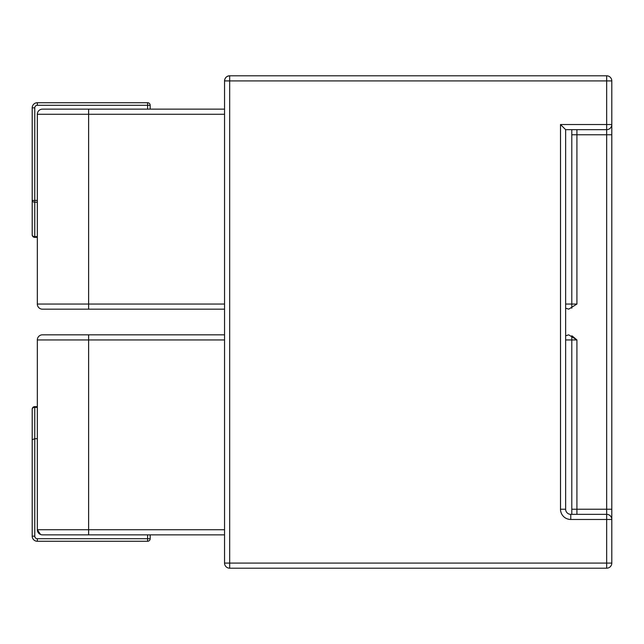 <?xml version="1.0" encoding="UTF-8"?>
<svg xmlns="http://www.w3.org/2000/svg" width="644" height="644" viewBox="0 0 644 644"><rect width="100%" height="100%" fill="white"/><g stroke="black" fill="none" stroke-linecap="round" stroke-linejoin="round"><path stroke-width="0.97" d="M565.633 308.202L568.716 309.144L576.919 304.048L571.792 304.048L571.792 308.202M572.299 336.071L576.919 339.952L568.716 334.856L565.633 335.798M224.547 563.073L229.675 563.073L229.675 568.201A5.128 5.128 0 0 1 224.547 563.073L224.547 80.927C224.853 77.819 226.567 76.105 229.675 75.799L229.675 80.927L224.547 80.927A5.128 5.128 0 0 1 229.675 75.799L606.672 75.799A5.128 5.128 0 0 1 611.8 80.927L606.672 80.927L606.672 75.799M611.8 563.073A5.128 5.128 0 0 1 606.672 568.201L606.672 563.073L611.8 563.073L611.8 519.475L606.672 519.475L606.672 514.347A5.128 5.128 0 0 1 611.8 519.475L611.8 124.525A5.128 5.128 0 0 1 606.672 129.653L606.672 124.525L611.8 124.525L611.8 80.927M565.633 509.219A5.128 5.128 0 0 0 570.769 514.347L570.769 519.475L606.672 519.475L606.672 563.073L229.675 563.073L229.675 80.927L606.672 80.927L606.672 124.525L560.505 124.525L560.505 509.219L565.633 509.219L565.633 129.653L560.505 124.525M576.919 304.048L576.919 134.781L606.672 134.781L606.672 514.347L570.769 514.347M229.675 568.201L606.672 568.201M565.633 129.653L606.672 129.653L606.672 134.781L611.8 134.781M40.54 534.488L37.328 529.73A5.128 5.128 0 0 0 42.456 534.858L224.547 534.858M224.547 334.824L42.456 334.824A5.128 5.128 0 0 0 37.328 339.952L37.328 529.73L88.622 529.73L88.622 339.952L224.547 339.952M565.633 339.952L571.792 339.952L571.792 335.798M42.456 334.824L88.622 334.824L88.622 339.952L37.328 339.952M571.792 509.219L576.919 509.219L576.919 339.952L571.792 339.952L571.792 514.347M224.547 309.176L42.456 309.176A5.128 5.128 0 0 1 37.328 304.048L37.328 114.27A5.128 5.128 0 0 1 42.456 109.142L224.547 109.142M42.456 309.176L88.622 309.176L88.622 304.048L224.547 304.048M565.633 304.048L571.792 304.048L571.792 129.653M34.768 237.37L34.768 236.614A2.568 1.811 180 0 1 32.2 234.802A2.568 2.568 0 0 0 34.768 237.37L37.328 237.37L34.768 237.37A2.568 2.568 0 0 1 32.2 234.802L32.2 200.405A2.568 1.811 -0 0 0 34.768 202.216L34.768 200.405L32.2 200.405L32.2 107.854A5.128 5.128 0 0 1 37.328 102.726L147.605 102.726L147.605 105.294L150.173 105.294A2.568 2.568 0 0 0 147.605 102.726M150.173 105.294L150.173 109.142M32.2 200.405L32.2 234.802M37.328 406.63L34.768 406.63A2.568 2.568 0 0 0 32.2 409.198A2.568 1.811 -0 0 1 34.768 407.386L34.768 406.63A2.568 2.568 0 0 0 32.2 409.198L32.2 536.146L32.2 439.755L34.768 438.693L37.328 438.693M147.605 541.274A2.568 2.568 0 0 0 150.173 538.706L147.605 538.706L147.605 541.274L37.328 541.274A5.128 5.128 0 0 1 32.2 536.146L34.768 536.146A2.568 2.568 0 0 0 37.328 538.706L147.605 538.706L147.605 534.858M150.173 534.858L150.173 538.706M32.2 439.755L32.2 409.198M576.919 514.347L576.919 509.219L611.8 509.219M576.919 129.653L576.919 134.781L571.792 134.781M560.505 509.219A10.256 10.256 0 0 0 570.769 519.475M224.547 529.73L88.622 529.73L88.622 534.858M37.328 304.048L88.622 304.048L88.622 114.27L37.328 114.27M224.547 114.27L88.622 114.27L88.622 109.142M147.605 109.142L147.605 105.294L37.328 105.294L37.328 102.726M37.328 105.294A2.568 2.568 0 0 0 34.768 107.854L32.2 107.854M34.768 107.854L34.768 200.405L37.328 200.405M37.328 202.216L34.768 202.216L34.768 236.614L37.328 236.614M37.328 407.386L34.768 407.386L34.768 536.146M37.328 541.274L37.328 538.706"/></g></svg>
